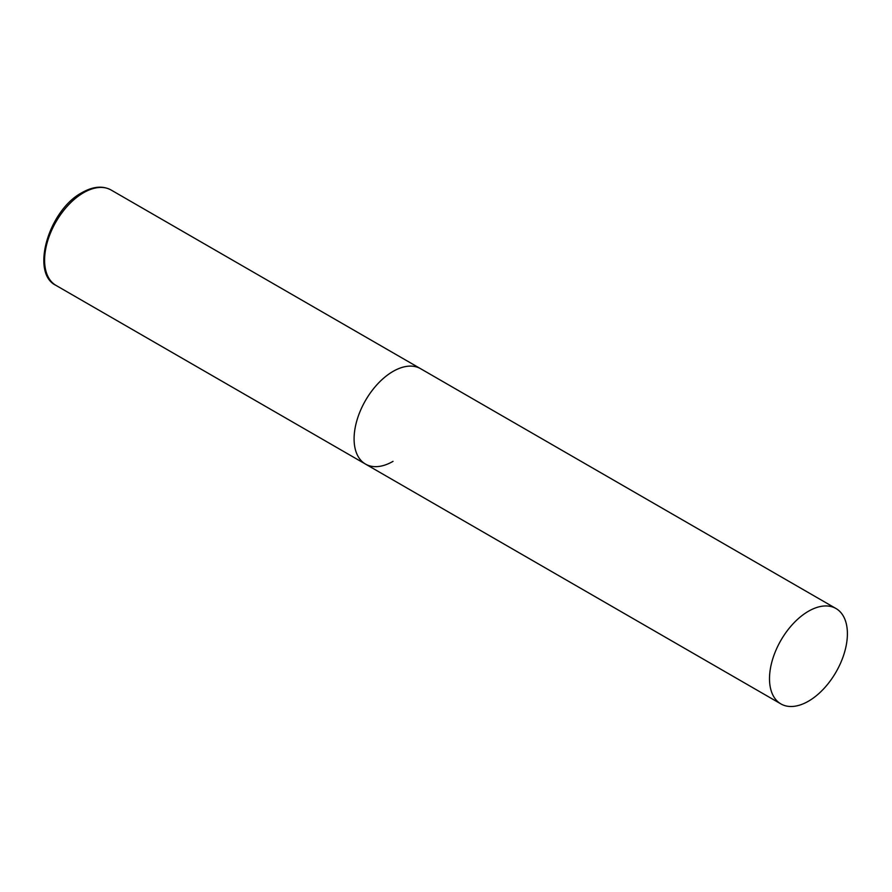 <?xml version="1.0" encoding="UTF-8"?>
<svg xmlns="http://www.w3.org/2000/svg" width="892" height="892" viewBox="0 0 892 892"><rect width="100%" height="100%" fill="white"/><g stroke="black" fill="none" stroke-linecap="round" stroke-linejoin="round"><path stroke-width="1.34" d="M393.038 461.354A55.081 31.8 -60 0 1 365.497 464.085A55.081 31.8 -60 0 1 357.056 419.954A55.081 31.8 -60 0 1 393.038 371.418A55.081 31.8 -60 0 1 420.578 368.686A55.081 31.8 120 0 0 378.13 383.437A55.081 31.8 120 0 0 354.091 438.875A55.081 31.8 120 0 0 365.497 464.085L56.006 285.407A55.081 31.8 -60 0 1 47.566 241.264A55.081 31.8 -60 0 1 83.547 192.728A55.081 31.8 -60 0 1 111.087 190.007C102.77 185.525 93.103 186.383 82.075 192.583C48.714 209.999 30.083 273.175 56.006 285.407M847.4 633.744A55.081 31.8 120 0 0 835.994 608.522A55.081 31.8 120 0 0 793.546 623.285A55.081 31.8 120 0 0 769.506 678.712A55.081 31.8 120 0 0 780.913 703.922A55.081 31.8 120 0 0 823.361 689.17A55.081 31.8 120 0 0 847.4 633.744M835.994 608.522L111.087 190.007M365.497 464.085L780.913 703.922"/></g></svg>
